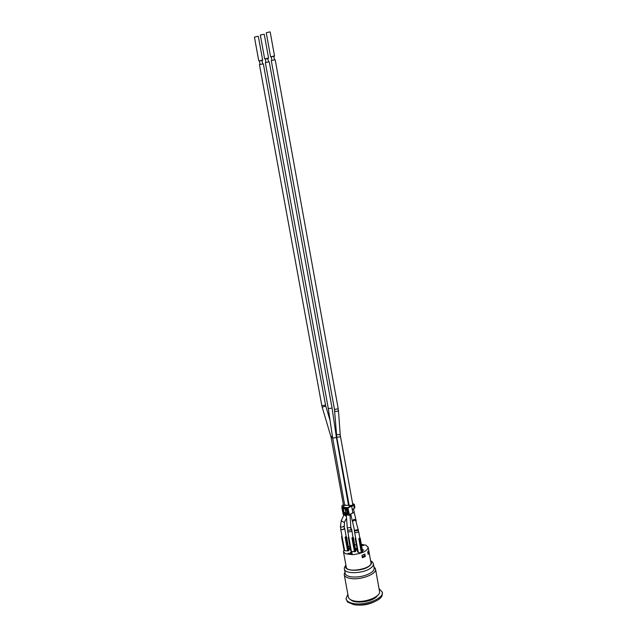 <?xml version="1.0" encoding="UTF-8"?>
<svg xmlns="http://www.w3.org/2000/svg" width="637" height="637" viewBox="0 0 637 637"><rect width="100%" height="100%" fill="white"/><g stroke="black" fill="none" stroke-linecap="round" stroke-linejoin="round"><path stroke-width="0.96" d="M354.283 508.374L354.889 507.554L354.299 504.321L353.702 505.133L354.283 508.374L352.285 509.664M352.603 503.525L354.299 504.321M348.152 503.286L348.742 503.174M341.997 507.259L341.918 505.794L343.351 504.631M343.431 506.28L343.423 505.547L343.542 506.2M348.829 503.66L348.24 503.779M351.465 505.682L352.794 504.592L340.469 436.456L339.632 437.014L336.75 437.125L349.116 505.245M346.99 508.923L345.294 510.006L347.34 509.6M351.696 506.415L353.702 505.133M347.929 512.873L345.891 513.279L345.294 510.006M346.536 510.11L347.133 513.39M344.935 505.237L350.979 505.388L351.64 506.073L352.85 512.761L349.434 515.07M345.533 509.552L345.397 508.756M346.982 508.915L346.034 509.536M343.542 514.712L349.004 515.19L343.232 514.449L342.013 507.761L347.659 508.215L347.818 507.657L342.133 507.203L341.838 507.681L345.35 504.95M345.286 504.95L341.838 507.681L343.232 514.449L349.187 515.198L347.659 508.215L351.64 506.073M350.979 505.388L347.818 507.657L349.458 514.815L352.85 512.761M343.367 514.704L341.942 507.753M362.716 552.016L361.959 552.566L359.435 538.647L360.208 538.106L362.716 552.016M360.208 538.106L358.798 538.576L359.435 538.647M358.121 529.474L356.632 530.78L354.419 530.103M357.859 530.295L358.05 529.084L357.723 529.57C356.163 530.263 355.04 530.326 354.355 529.753L354.483 530.478C355.175 531.059 356.298 530.995 357.859 530.295M355.645 537.843L355.151 538.185L357.668 552.056L358.241 552.12M361.959 552.566L361.322 552.486L358.798 538.576M355.151 538.185L355.717 538.249M361.322 552.486L359.61 552.812L358.273 552.327L354.626 532.213C355.374 532.851 356.601 532.779 358.305 532.014L358.32 529.721M271.848 60.133L271.235 56.717L273.599 56.12L274.531 59.639M338.231 408.787L275.208 59.798L271.274 60.523L334.481 409.456L338.231 408.787L338.112 411.024C336.511 411.606 335.357 411.55 334.664 410.865L334.664 410.825M271.282 56.996L274.077 55.952L274.539 56.112L273.966 56.51M270.606 56.836L266.25 32.782L269.722 31.866L270.199 32.057L274.539 56.112M355.056 551.746L354.427 551.666L351.911 537.843L353.312 537.373L355.828 551.196L355.056 551.746L352.54 537.907M351.911 537.843L353.312 537.373M354.427 551.666L351.417 551.515L347.762 531.449C348.495 532.07 349.713 532.006 351.401 531.25L351.759 530.669M351.226 528.702L351.696 529.06L351.17 529.673C349.434 530.358 348.24 530.398 347.595 529.793L347.611 529.681M347.284 527.906L347.627 529.801C348.312 530.366 349.418 530.303 350.971 529.61L349.992 514.752M348.797 537.126L348.312 537.453L348.861 537.517M351.377 551.308L350.828 551.244L348.312 537.453M342.021 536.41L341.543 536.736L344.06 550.432L344.609 550.503M341.543 536.736L342.093 536.792M348.248 550.933L347.619 550.862L345.111 537.11L346.504 536.649L349.012 550.392L348.248 550.933L345.732 537.182M344.458 528.169L344.681 528.415C343.494 529.57 342.173 529.809 340.691 529.156L340.811 528.845M340.691 529.156L340.707 529.236C341.432 529.841 342.642 529.777 344.322 529.029L344.681 528.455M341.289 520.556L340.413 526.68L340.859 529.124C341.528 529.681 342.626 529.618 344.171 528.933L344.506 522.396M345.111 537.11L346.504 536.649M347.619 550.862L344.649 550.718L340.699 529.196M265.908 62.179L265.287 58.779L267.636 58.19L268.575 61.693M260.023 64.194L259.41 60.826L261.735 60.236L262.675 63.716M346.257 514.951L347.292 527.938L351.003 527.444M344.721 505.348L332.689 438.129L336.424 437.515L332.06 408.054L269.244 61.845L265.334 62.561L328.326 408.659L332.06 408.046M325.547 405.068L263.344 63.875L259.458 64.576L321.844 405.745L325.547 405.068L325.388 406.287L322.163 407.091L330.874 436.488L332.426 436.337M259.458 61.096L262.205 60.077L262.683 60.228L262.11 60.619M258.789 60.929L254.442 37.169L257.858 36.269L258.351 36.46L262.683 60.228M265.334 59.058L268.01 58.572M264.666 58.899L260.31 34.987L264.236 34.271L268.575 58.182M361.33 544.348L365.941 545.161L368.186 547.271C367.374 551.085 362.19 553.545 352.651 554.668L345.533 553.8L343.454 551.769L343.972 549.946M351.751 552.303L351.321 552.613L351.879 552.836L350.079 552.613L351.544 552.637M352.07 552.701L350.39 553.012M350.637 552.844L350.079 552.613M363.791 550.026L362.453 550.519M363.44 550.049L362.421 550.36M349.283 548.76L348.702 548.696M350.406 548.943L349.092 549.03M348.757 548.998L350.079 549.15L348.813 549.261M350.342 548.592L349.912 548.568M349.649 548.537L348.965 548.17M350.31 548.433L348.917 548.091L350.119 547.709L349.275 548.146M355.565 549.492L356.409 549.436L355.486 549.333M355.47 549.221L357.078 549.564L355.565 549.755M355.573 549.795L356.401 550.049L355.621 550.065M357.166 549.285L355.454 549.158M352.197 553.609L347.882 553.497L352.197 553.609M361.49 545.224L363.616 545.463L361.561 545.622M362.986 556.706L364.587 556.404L364.499 555.942M363.934 556.73L363.854 556.324M367.931 553.306L368.313 551.156M362.397 550.249L363.401 550.081L363.074 549.779M348.726 548.799L350.119 548.704L348.678 548.537M348.654 548.425L350.342 548.624M350.374 548.783L348.742 548.895M350.079 549.15L348.781 549.102M350.119 547.709L349.211 548.075L350.294 548.33M357.046 549.405L355.534 549.596M356.37 549.89L355.589 549.906M357.062 548.712L355.557 548.871M357.118 549.022L355.494 548.791L357.031 548.553M355.358 548.608L357.015 548.433M357.134 549.126L355.43 548.998M362.254 556.993L364.635 555.767L362.222 556.842M361.999 555.321L362.27 556.794M364.372 554.317L364.635 555.767M348.367 553.147L348.447 553.561M367.7 552.008L368.576 550.519L369.006 552.916L368.13 554.413L367.7 552.008M362.262 557.041L362.994 556.738M365.296 556.491L362.389 557.757L361.951 555.337L364.858 554.071L365.296 556.491L364.587 556.404M368.25 552.828L369.006 552.916M348.367 546.825L349.904 546.204M354.682 544.898L356.322 544.627M346.026 598.732L347.515 602.045L353.885 604.672C363.799 606.567 379.771 601.463 382.081 595.762L382.304 592.139C384.183 598.27 365.471 605.859 353.686 603.55C349.132 602.721 346.576 601.113 346.026 598.732L347.85 594.257M379.031 588.596L382.304 592.139M350.812 599.807C354.61 603.836 370.447 602.196 376.196 597.148L378.211 594.823M373.919 602.005C368.664 604.473 363.138 605.476 357.349 605.015M344.967 572.082L344.243 574.678L348.343 596.957C348.821 599.011 351.019 600.388 354.944 601.089C365.065 603.048 381.109 596.558 379.517 591.295L375.512 569L373.927 566.819M344.243 574.678C344.697 576.612 346.886 577.886 350.804 578.515C360.924 580.251 377.056 573.953 375.512 569M345.915 565.138C344.577 566.882 344.076 568.188 344.41 569.056L345.198 573.34C345.612 575.131 347.643 576.31 351.282 576.883C359.141 577.52 365.949 575.975 371.713 572.241C373.553 570.8 374.365 569.414 374.15 568.077L373.386 563.793C371.849 560.815 372.717 562.367 370.599 560.648M370.838 562.001L371.021 562.551C372.836 568.73 346.655 573.491 346.178 567.065L346.162 566.484M344.928 508.716L345.596 511.654M343.837 508.629L342.666 509.098L343.407 513.183L343.988 513.064L343.391 508.621M345.668 512.052L343.988 513.064L344.243 514.059L347.683 514.354L348.12 513.573M345.875 508.796L344.943 508.963M346.09 509.489L346.17 508.82M347.683 514.354L348.224 513.597L347.372 509.321L346.639 508.621L343.51 508.605M343.2 508.342L342.666 509.098M343.407 513.183L344.243 514.059M347.404 509.489L348.224 513.597M347.483 509.496L346.639 508.621M348.057 513.637L344.402 513.502L345.756 512.522M354.355 529.753L352.619 522.037C352.818 520.74 353.83 520.198 355.653 520.421L358.05 529.084M352.595 521.95L352.341 521.01L354.021 519.322L355.94 519.991M352.81 513.143L354.188 512.267L356.202 520.931M336.408 434.402L339.354 434.856L340.166 434.131L338.462 410.594M351.17 529.673L351.68 529.196M340.413 526.68C341.074 527.237 342.18 527.173 343.725 526.488L344.068 526.019M344.06 514.752L341.209 520.724L344.267 522.459L346.52 518.215M344.076 514.76L346.385 516.503M330.882 436.504L331.105 437.444L332.618 437.627M370.686 561.173C372.072 562.622 371.594 564.271 369.253 566.126C362.127 571.962 342.499 571.477 346.01 565.656M344.41 569.056C344.641 574.391 364.038 573.619 370.933 567.909C372.772 566.484 373.593 565.115 373.386 563.793M346.13 508.812L345.461 509.903M346.95 508.883L348.057 513.677M354.283 530.446L354.626 532.213M359.849 538.074L358.663 531.489M350.772 514.306L352.341 521.01M354.188 512.267L353.567 508.836M340.174 434.179L340.469 436.456M334.481 409.456L336.75 437.125M352.97 537.341L351.68 529.315M347.595 529.793L347.762 531.449M346.178 536.617L344.681 528.415M348.495 505.189L336.424 437.5M332.689 438.129L328.326 408.659M330.093 420.603L325.778 406.024M321.844 405.745L322.163 407.091M343.63 506.136L331.105 437.444M371.045 563.132L368.186 547.271M346.369 567.615L343.454 551.769M345.079 572.711L344.227 573.841M374.038 567.448L375.241 568.204"/></g></svg>
